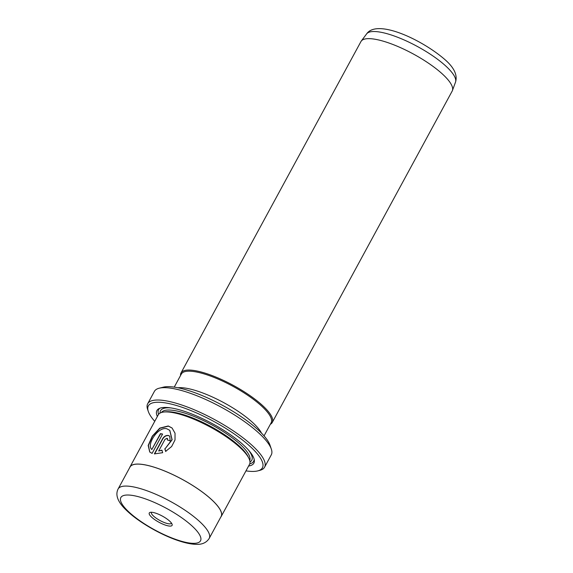 <?xml version="1.0" encoding="UTF-8"?>
<svg xmlns="http://www.w3.org/2000/svg" width="573" height="573" viewBox="0 0 573 573"><rect width="100%" height="100%" fill="white"/><g stroke="black" fill="none" stroke-linecap="round" stroke-linejoin="round"><path stroke-width="0.86" d="M169.823 430.402L172.144 439.763L164.974 448.924L171.972 439.598L169.758 430.337L166.736 428.74C157.94 426.405 146.101 445.006 151.831 449.49L160.433 433.654A51.907 14.046 28.5 0 1 162.596 434.055L152.096 453.401L149.746 452.025L148.178 445.443L152.296 436.117L159.795 428.11L168.247 425.968L172.058 428.002L175.03 433.202L175.016 439.971L171.635 446.532L165.64 451.366L164.795 448.759M172.151 428.088L168.419 426.133L160.017 428.246L152.554 436.16L148.386 445.45L149.811 452.083M167.187 438.445L167.703 440.207M167.524 440.043L167.008 438.281L165.017 439.326L158.678 451.001L161.894 450.156L162.675 452.699L154.373 453.902L162.625 438.717C164.179 436.211 166.149 435.143 168.519 435.509L169.744 436.196L170.152 440.866A51.907 14.046 -151.5 0 0 167.524 440.043M167.595 438.674L167.008 438.281M169.83 436.282L168.691 435.673C166.328 435.301 164.358 436.375 162.796 438.882L154.631 453.931M245.975 470.87A64.885 17.555 -151.5 0 0 257.757 470.891A64.885 17.555 -151.5 0 0 250.902 447.133A64.885 17.555 -151.5 0 0 182.959 407.582A64.885 17.555 -151.5 0 0 148.307 411.464A64.885 17.555 -151.5 0 0 154.746 421.334M148.307 411.464L147.626 409.459A66.504 17.999 28.5 0 1 147.684 403.736A66.504 17.999 28.5 0 1 191.103 408.47A66.504 17.999 28.5 0 1 252.786 446.016A66.504 17.999 28.5 0 1 264.576 467.203A66.504 17.999 28.5 0 1 259.805 470.369L257.757 470.891M159.165 388.215L163.269 387.176A63.259 17.118 28.5 0 1 258.702 430.409A63.259 17.118 28.5 0 1 269.976 445.114L271.344 449.125A66.504 17.999 -151.5 0 0 259.49 433.668A66.504 17.999 -151.5 0 0 159.165 388.215A66.504 17.999 -151.5 0 0 154.395 391.38L147.684 403.736M169.78 521.237A12.978 3.51 28.5 0 1 172.093 524.259A12.978 3.51 28.5 0 1 165.167 525.033A12.978 3.51 28.5 0 1 151.58 517.125A12.978 3.51 28.5 0 1 150.205 512.369A12.978 3.51 28.5 0 1 169.78 521.237M151.523 512.269A11.353 3.073 -151.5 0 0 151.444 512.391A11.353 3.073 -151.5 0 0 153.457 516.008A11.353 3.073 -151.5 0 0 163.993 522.418A11.353 3.073 -151.5 0 0 171.406 523.228A11.353 3.073 -151.5 0 0 171.463 523.092M211.931 499.957A51.821 14.024 -151.5 0 0 163.871 470.698A51.821 14.024 -151.5 0 0 130.035 467.009L118.117 488.962A51.821 14.024 28.5 0 1 151.945 492.658A51.821 14.024 28.5 0 1 200.013 521.91A51.821 14.024 28.5 0 1 209.202 538.419L221.128 516.459A51.821 14.024 -151.5 0 0 211.931 499.957M220.741 517.161A51.907 14.046 -151.5 0 0 221.199 516.502L249.513 464.352A51.907 14.046 -151.5 0 0 248.84 458.199L248.016 456.552A50.288 13.609 -151.5 0 0 239.75 446.496A50.288 13.609 -151.5 0 0 165.64 411.822L163.806 412.03A51.907 14.046 -151.5 0 0 158.277 414.816L129.964 466.966A51.907 14.046 -151.5 0 0 129.656 467.704M248.84 458.199A51.907 14.046 -151.5 0 0 240.309 447.821A51.907 14.046 -151.5 0 0 163.806 412.03M248.596 466.042A55.151 14.927 -151.5 0 0 254.34 460.298A55.151 14.927 -151.5 0 0 244.077 445.586A55.151 14.927 -151.5 0 0 197.348 416.306A55.151 14.927 -151.5 0 0 159.05 408.563A55.151 14.927 -151.5 0 0 157.36 416.507M249.735 463.865A54.091 14.64 -151.5 0 0 254.176 459.353M270.349 424.285A51.907 14.046 -151.5 0 0 272.239 422.494L452.183 91.078A51.907 14.046 -151.5 0 0 452.412 90.57A51.907 14.046 -151.5 0 0 442.979 74.54A51.907 14.046 -151.5 0 0 395.721 45.596A51.907 14.046 -151.5 0 0 361.255 41.07A51.907 14.046 -151.5 0 0 360.954 41.543L181.004 372.959A51.907 14.046 -151.5 0 0 180.538 375.523M264.046 435.881L271.151 422.795A51.097 13.824 -151.5 0 0 262.09 406.522A51.097 13.824 -151.5 0 0 214.703 377.671A51.097 13.824 -151.5 0 0 181.347 374.033L174.242 387.119M272.239 422.494A51.907 14.046 -151.5 0 0 263.036 405.963A51.907 14.046 -151.5 0 0 214.889 376.654A51.907 14.046 -151.5 0 0 181.004 372.959M221.199 516.502A51.907 14.046 -151.5 0 0 211.996 499.971A51.907 14.046 -151.5 0 0 163.849 470.662A51.907 14.046 -151.5 0 0 129.964 466.966M264.576 467.203L271.287 454.855A66.504 17.999 -151.5 0 0 271.344 449.125M159.939 408.184A54.091 14.64 -151.5 0 0 158.563 414.365M162.066 450.321L158.678 451.001M164.974 448.924L165.812 451.531M162.539 434.169A51.907 14.046 -151.5 0 0 160.605 433.818L160.433 433.654M160.605 433.818L151.831 449.49M192.478 526.372A45.331 12.269 -151.5 0 0 135.973 496.103A45.331 12.269 -151.5 0 0 128.882 511.99A45.331 12.269 -151.5 0 0 185.387 542.259A45.331 12.269 -151.5 0 0 192.478 526.372M249.742 460.491A50.288 13.609 -151.5 0 0 240.66 444.82A50.288 13.609 -151.5 0 0 194.627 416.671A50.288 13.609 -151.5 0 0 161.393 412.524M249.993 461.945A51.907 14.046 -151.5 0 0 248.496 450.091M446.31 66.518A50.61 13.695 -151.5 0 0 400.233 38.298A50.61 13.695 -151.5 0 0 366.627 33.886C377.27 18.322 423.297 40.368 445.694 60.272C454.353 68.065 457.626 75.357 455.514 82.147A50.61 13.695 -151.5 0 0 446.31 66.518M261.532 433.174A51.097 13.824 -151.5 0 0 253.151 422.989A51.097 13.824 -151.5 0 0 177.881 387.756M170.797 407.904A51.907 14.046 -151.5 0 0 160.039 413.104M118.117 488.962C114.937 495.28 118.045 502.707 127.428 511.245C139.69 522.855 162.89 535.977 180.538 541.363C186.648 543.29 191.991 544.286 196.582 544.35C202.319 544.551 206.524 542.574 209.202 538.419M366.627 33.886L361.255 41.07M455.514 82.147L452.412 90.57"/></g></svg>
